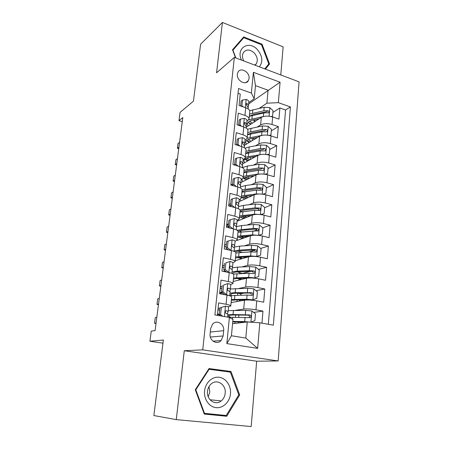 <?xml version="1.0" encoding="UTF-8"?>
<svg xmlns="http://www.w3.org/2000/svg" width="449" height="449" viewBox="0 0 449 449"><rect width="100%" height="100%" fill="white"/><g stroke="black" fill="none" stroke-linecap="round" stroke-linejoin="round"><path stroke-width="0.67" d="M237.353 74.197C236.387 80.461 245.609 85.871 248.325 80.713L249.049 78.48C249.986 72.238 240.748 66.806 238.026 72.07L237.353 74.197M280.777 74.944L283.145 46.848L222.418 22.45L200.613 44.21L193.44 101.165L180.066 112.396L178.977 120.669L182.255 121.701M278.178 360.962L299.073 81.864L234.356 57.382L202.718 349.85L278.178 360.962L256.671 361.209L184.275 350.748L176.272 419.624L251.171 426.55L256.671 361.209M176.272 419.624L153.861 415.555L163.369 340.028L149.927 341.234L162.976 343.165M238.032 93.269L240.249 94.043L239.064 105.47L245.71 107.743L244.941 115.404C247.781 116.431 249.144 117.677 249.049 119.137L246.928 121.314M244.941 115.404L238.273 113.165L237.066 124.805L243.785 127L243.004 134.807C245.872 135.794 247.259 136.973 247.169 138.354L245.042 140.385M243.004 134.807L236.258 132.646L235.029 144.511L241.82 146.621L241.029 154.574C243.925 155.522 245.334 156.639 245.255 157.925L243.128 159.81M241.029 154.574L234.204 152.497L232.958 164.598L239.822 166.618L239.014 174.723C241.944 175.632 243.375 176.682 243.302 177.871L241.169 179.606M239.014 174.723L232.116 172.736L230.842 185.072L237.785 187.003L236.96 195.264C239.923 196.129 241.377 197.105 241.315 198.205L239.182 199.771M236.96 195.264L229.983 193.373L228.681 205.945L235.708 207.786L234.866 216.21C237.863 217.024 239.339 217.933 239.289 218.927L237.151 220.33M234.866 216.21L227.806 214.414L226.481 227.239L233.587 228.973L232.728 237.572C235.764 238.335 237.263 239.165 237.224 240.058L235.063 241.293M232.728 237.572L225.589 235.871L224.242 248.954L231.426 250.593L230.55 259.359C233.626 260.072 235.147 260.824 235.113 261.604L232.879 262.676M230.55 259.359L223.327 257.765L221.952 271.112L229.226 272.638L228.328 281.585C231.437 282.247 232.986 282.915 232.964 283.577L230.556 284.503M228.328 281.585L221.02 280.097L219.612 293.719L226.975 295.133C230.107 295.768 231.667 296.379 231.656 296.98L230.78 305.932M261.958 323.162L262.962 311.095L253.651 312.414M231.106 302.587L244.497 300.196C247.713 299.797 251.799 300.016 256.755 300.864L263.703 302.199L264.803 288.988L256.098 290.716M244.172 293.079L240.226 293.859M233.171 281.461L246.512 278.296C249.711 277.746 253.758 277.92 258.658 278.823L265.527 280.266L266.611 267.312L258.422 269.383M250.767 271.325L242.404 273.441M235.197 260.729L248.482 256.822C251.665 256.126 255.683 256.256 260.527 257.21L267.323 258.759L268.379 246.052L260.639 248.426M254.695 250.245L248.937 252.012M236.977 240.456L250.419 235.764C253.584 234.928 257.563 235.012 262.362 236.017L269.08 237.661L270.118 225.196L262.766 227.828M257.058 229.877L254.325 230.859M237.061 221.245L252.321 215.099C255.47 214.134 259.415 214.173 264.158 215.228L270.803 216.968L271.819 204.738L264.652 207.668M259.028 209.969L258.113 210.345M238.986 201.736L254.185 194.827C257.316 193.732 261.228 193.732 265.92 194.832L272.492 196.662L273.492 184.657L266.364 187.923M262.025 189.91L261.256 190.264M240.877 182.575L256.014 174.93C259.129 173.712 263.007 173.673 267.649 174.818L274.154 176.732L275.136 164.951L268.042 168.543M253.601 175.845L251.906 176.704M242.696 163.778L257.81 155.405C260.903 154.063 264.753 153.985 269.349 155.174L275.781 157.172L276.747 145.611L269.686 149.511M244.447 145.336L259.573 136.232C262.648 134.779 266.465 134.666 271.016 135.895L277.381 137.972L278.324 126.618L271.303 130.816M234.597 164.626L234.069 164.923M232.61 183.995L230.859 184.893M230.584 203.723L228.827 204.531M228.524 223.827L226.762 224.539M226.425 244.301L224.657 244.918M224.287 265.174L222.508 265.69M222.103 286.445L220.324 286.855M149.927 341.234L151.262 331.109L155.085 330.627L182.794 117.554L178.977 120.669M223.147 335.947L223.675 330.689C224.629 324.01 216.603 319.256 212.545 324.172L210.66 328.545L210.098 333.854C209.116 340.505 216.99 345.27 221.082 340.578L223.147 335.947L210.357 337.047M254.218 98.724L251.361 93.061L238.531 88.504L214.88 314.901L229.394 317.449L232.975 319.469L231.409 335.745L245.805 338.069L247.253 321.961L259.814 322.786L273.346 325.16L290.408 106.935L278.358 102.653L266.902 103.186L268.07 90.215L255.475 85.652L254.218 98.724L248.774 102.591M251.361 93.061L253.393 72.306L280.081 82.234L278.358 102.653M259.814 322.786L257.659 348.373L226.829 343.603L229.394 317.449M257.389 126.927L260.611 124.895C263.681 123.374 267.481 123.239 271.999 124.491L278.324 126.618M246.355 127.101L261.301 117.408L260.611 124.895M255.459 145.846L258.871 143.86C261.958 142.451 265.786 142.35 270.349 143.562L276.747 145.611M253.455 165.12L257.092 163.172C260.196 161.876 264.057 161.814 268.67 162.987L275.136 164.951M251.378 184.741L255.285 182.844C258.405 181.671 262.3 181.649 266.964 182.777L273.492 184.657M249.212 204.727L253.444 202.892C256.581 201.842 260.504 201.859 265.219 202.942L271.819 204.738M229.344 206.119L230.388 205.642M246.933 225.084L251.563 223.321C254.718 222.401 258.68 222.463 263.44 223.495L270.118 225.196M226.683 226.397L226.79 225.381L228.434 224.719M244.503 245.822L249.65 244.138C252.821 243.358 256.817 243.459 261.632 244.447L268.379 246.052M224.584 246.703L224.775 244.879M241.871 266.947L247.702 265.365C250.89 264.725 254.92 264.871 259.786 265.808L266.611 267.312M222.446 267.402L222.631 265.656M238.935 288.454L245.71 287.006C248.914 286.513 252.983 286.709 257.9 287.584L264.803 288.988M220.268 288.494L220.442 286.827M217.378 315.344L218.663 302.895L226.06 304.265C229.209 304.871 230.78 305.449 230.769 305.999L228.008 306.768M219.881 308.132L218.091 308.435M218.051 309.99L218.214 308.412M235.506 310.338L243.684 309.075C246.905 308.738 251.008 308.979 255.981 309.804L262.962 311.095M268.334 324.279L285.57 109.971L279.879 107.973L272.891 112.458M261.301 117.408C264.366 115.842 268.148 115.696 272.65 116.965L278.952 119.12L279.879 107.973M232.565 323.695L247.253 321.961M184.275 350.748L202.718 349.85M222.418 22.45L216.57 72.794L234.356 57.382M248.639 103.949L280.081 82.234M259.264 108.344L266.902 103.186M217.675 315.394L217.765 314.558M219.909 293.775L219.982 293.079M226.975 225.303L227.065 224.416M228.968 206.018L229.13 204.396M231.117 185.145L231.162 184.741M232.975 283.499L233.828 274.737C233.85 274.025 232.318 273.323 229.226 272.638M239.979 258.27L240.075 257.277M235.124 261.503L235.961 252.933C235.994 252.108 234.485 251.328 231.426 250.593M241.899 238.256L242.045 236.685M237.235 239.946L238.054 231.555C238.099 230.623 236.612 229.765 233.587 228.973M243.785 218.54L243.914 217.164M239.3 218.803L240.103 210.592C240.159 209.554 238.694 208.617 235.708 207.786M245.682 198.694L245.749 197.992M241.326 198.065L242.112 190.022C242.179 188.889 240.737 187.884 237.785 187.003M243.319 177.725L244.088 169.851C244.166 168.616 242.741 167.539 239.822 166.618M245.272 157.767L246.024 150.05C246.108 148.731 244.711 147.586 241.82 146.621M247.186 138.18L247.927 130.625C248.016 129.211 246.636 128.004 243.785 127M285.57 109.971L290.408 106.935M249.066 118.957L249.79 111.554C249.891 110.056 248.533 108.787 245.71 107.743M231.409 335.745L226.829 343.603M245.805 338.069L257.659 348.373M253.393 72.306L255.475 85.652M239.687 394.924L230.971 371.486L209.032 368.556L195.287 389.76L204.273 414.057L226.723 416.268L239.687 394.924L238.784 394.851L226.229 415.493L204.497 413.338L195.803 389.827L209.099 369.291L230.359 372.12L238.795 394.828M265.393 69.124L269.557 63.983L262.048 44.187L243.712 36.908L232.52 49.777L235.568 57.842M204.188 413.832L222.21 415.611L222.508 415.123M226.571 371.62L208.712 369.044M222.21 415.611L226.723 416.268M226.492 371.413L230.971 371.486M261.425 44.709L262.048 44.187M267.391 65.655L269.557 63.983M225.555 306.123L219.903 307.907L225.555 306.123C227.57 306.515 228.575 306.886 228.569 307.239L228.148 311.494M219.684 310.001L217.933 309.99M221.306 307.666L220.605 314.553L222.811 316.292M219.903 307.907L219.196 314.76L220.605 314.553M220.661 315.916L219.196 314.76M217.462 314.541L219.213 314.603M227.346 313.834L228.148 311.539L226.487 310.747L225.617 311.067C225.061 312.173 225.258 312.975 226.217 313.486L227.879 314.261L227.592 317.134M219.264 314.143L217.507 314.12M156.078 322.983L154.535 323.218L155.275 317.544L156.819 317.275M154.535 323.218L156.016 323.454M250.733 322.191L254.886 320.603L255.464 313.879L251.827 310.944L245.698 310.377L228.238 310.624M238.784 315.046L238.795 317.247M246.366 322.062L232.745 321.854M250.839 322.174L244.677 321.591L232.784 321.405M228.552 317.303L249.627 317.656L250.637 317.353C251.328 316.253 251.075 315.456 249.863 314.957L233.048 314.524L227.828 314.777M227.621 316.865L228.911 317.275M230.825 317.19C229.248 316.702 228.496 316.264 228.575 315.877C228.844 315.293 230.87 315.002 234.647 315.013L248.218 315.181C249.543 315.602 249.84 316.393 249.116 317.55L250.637 317.353M204.587 390.849C203.655 399.06 209.133 407.002 216.126 407.658C223.108 408.433 229.765 401.9 230.466 393.857C231.263 385.826 226.027 378.109 219.163 377.272C212.304 376.324 205.406 382.621 204.587 390.849M207.511 391.236C206.31 399.689 215.357 406.003 221.211 400.912C223.49 399.032 224.814 396.489 225.179 393.29C226.341 384.742 217.041 378.462 211.165 383.957C209.094 385.798 207.876 388.222 207.511 391.236M209.021 386.555L209.823 392.061L208.235 396.776M203.981 413.26L204.497 413.338M195.298 389.788L195.803 389.827M208.555 369.286L209.099 369.291M259.342 66.834C263.187 61.732 262.542 56.002 257.412 49.637C248.892 39.894 235.646 48.223 241.489 60.082M255.021 65.2L256.328 63.786C258.074 60.289 257.384 56.686 254.257 52.976C249.93 49.222 246.305 49.093 243.386 52.589C242.062 55.059 242.196 57.848 243.801 60.957M240.4 40.713L243.751 37.705L261.52 44.748L268.794 63.926L264.77 68.888M235.86 57.949L232.924 50.176L243.751 37.705M223.619 285.025L227.811 283.583L223.619 285.025L222.929 291.771L226.689 294.797L229.574 295.751M226.689 294.797L225.965 294.942M227.811 283.583C229.804 284.015 230.792 284.442 230.78 284.868L230.371 289.033M221.896 288.466L220.156 288.494M222.216 285.351L221.525 292.069L222.929 291.771M224.826 294.724L221.525 292.069M219.679 293.068L222.794 293.085M222.07 292.507L219.735 292.546M229.804 291.362L230.365 289.083L228.737 288.157L227.851 288.477C227.334 289.543 227.542 290.329 228.468 290.84L230.101 291.755L229.703 295.79M158.536 304.085L156.987 304.422L157.717 298.843L159.266 298.473M156.987 304.422L158.458 304.68M225.881 262.828L230.023 261.492L225.881 262.828L225.207 269.439L228.923 272.481L230.825 273.026M230.023 261.492C231.993 261.958 232.964 262.441 232.947 262.946L232.543 267.015M224.062 267.34L222.334 267.402M224.483 263.243L223.804 269.832L225.207 269.439M226.56 272.077L223.804 269.832M225.768 271.914L226.307 271.875M225.449 271.168L223.091 271.348M232.049 269.277L232.537 267.076L230.938 266.01L230.04 266.33C229.562 267.363 229.776 268.137 230.679 268.648L232.279 269.692L231.914 273.362M160.95 285.497L159.406 285.934L160.125 280.451L161.668 279.985M159.406 285.934L160.86 286.209M228.098 241.074L226.706 241.573L226.043 248.028L227.435 247.556L228.098 241.074L232.189 239.839C234.137 240.338 235.096 240.872 235.068 241.444L234.675 245.429M226.189 246.608L224.472 246.709M227.435 247.556L230.954 250.48M228.26 249.869L226.043 248.028M234.232 247.624L234.664 245.496L233.098 244.307L232.189 244.615C231.751 245.62 231.965 246.372 232.84 246.888L234.412 248.067L234.086 251.378M163.329 267.217L161.786 267.75L162.487 262.356L164.037 261.795M161.786 267.75L163.223 268.047M230.27 219.746L228.883 220.319L228.232 226.65L229.624 226.1L230.27 219.746L234.316 218.607C236.241 219.134 237.184 219.724 237.151 220.364L236.763 224.259M228.277 226.262L226.571 226.403M229.624 226.1L232.801 228.782M229.927 228.081L228.232 226.65M236.359 226.397L236.758 224.337L235.22 223.018L234.299 223.327C233.89 224.298 234.114 225.039 234.967 225.55L236.505 226.852L236.213 229.826M165.67 249.24L164.121 249.863L164.817 244.553L166.36 243.902M164.121 249.863L165.546 250.172M231.325 300.325L236.09 299.915L252.809 299.825L256.811 298.355L257.378 291.766L253.78 288.814L247.708 288.269L230.371 289.01M237.813 293.18C239.901 293.624 240.939 294.05 240.928 294.477L240.866 295.161M252.809 299.825L246.709 299.27L231.409 299.5M231.156 302.082L232.01 302.424M240.322 300.942L240.327 300.892C240.361 300.589 239.687 300.252 238.296 299.893M229.714 295.661L247.09 295.077L251.608 295.375L252.641 295.055C253.287 293.983 253.017 293.208 251.844 292.731L235.158 292.636L229.967 293.085M231.555 295.408L230.685 294.426C230.971 293.691 232.986 293.281 236.735 293.197L250.2 293.051L251.502 294.252M241.989 278.262L240.086 279.126M253.803 278.127L258.697 276.539L259.253 270.079L255.694 267.11L249.683 266.594L237.616 267.138L232.369 267.834M237.167 271.898L242.522 273.514M254.746 277.909L248.701 277.381L233.508 277.998M248.028 278.066L238.15 278.386L233.413 278.981M233.211 281.085L233.71 281.332M241.321 279.531L239.076 278.885L238.963 280.086M233.357 274.036L249.072 273.273L253.55 273.525L254.6 273.194C255.2 272.15 254.925 271.398 253.78 270.932L249.307 270.68L237.229 271.168L232.071 271.802M232.784 273.716L232.75 273.374C233.048 272.504 235.063 271.976 238.784 271.797L252.147 271.348L253.421 272.442M237.151 278.431L239.076 278.885M239.985 258.214L241.208 257.793L241.601 257.187M256.222 256.542L260.549 255.144L261.094 248.808L257.574 245.828L251.614 245.339L239.643 246.153L234.344 247.062M237.869 251.148L242.174 252.422M256.637 256.418L250.654 255.919L235.573 256.907M248.566 256.8L240.17 257.271L235.461 258.04M243.914 257.058L244.374 257.709L243.796 258.203M241.927 258.753L241.018 258.523L240.967 259.034M235.961 252.944L251.019 251.883L255.459 252.102L256.519 251.76C257.081 250.744 256.8 250.009 255.683 249.56L251.249 249.347L239.261 250.11L234.131 250.929M235.343 252.012C236.297 251.384 238.116 250.985 240.787 250.806L254.055 250.059L255.301 251.058M237.577 257.53L241.018 258.523M258.45 235.36L262.362 234.159L262.901 227.946L259.415 224.955L253.511 224.489L241.624 225.566L236.483 226.61M239.087 230.837L241.601 231.858M258.501 235.343L252.568 234.861L237.6 236.208M249.913 235.938L242.157 236.55L237.47 237.493M262.362 234.159L258.579 235.371M242.23 238.346L243.594 237.656L241.674 236.589M244.048 236.399L245.951 237.325M237.976 232.318L258.399 230.741C258.921 229.748 258.641 229.035 257.546 228.597L253.157 228.418L236.932 230.18M238.032 231.229L242.763 230.208L254.645 229.186L255.93 229.181L257.142 230.09M238.677 237.089L242.679 238.464M232.402 198.828L231.022 199.479L230.382 205.693L231.768 205.064L232.402 198.828L236.404 197.779C238.301 198.34 239.233 198.974 239.188 199.682L238.812 203.492M230.977 206.198L230.118 206.321M231.768 205.064L234.614 207.5M231.566 206.703L230.382 205.693M238.441 205.575L238.806 203.582L237.297 202.145L236.376 202.443C235.994 203.386 236.219 204.11 237.05 204.626L238.559 206.052L238.301 208.695M167.971 231.544L166.422 232.262L167.107 227.037L168.65 226.296M166.422 232.262L167.831 232.588M260.611 214.583L264.141 213.572L264.669 207.472L261.223 204.475L255.374 204.031L243.571 205.367L238.509 206.551M240.541 210.923L241.989 211.709M259.477 214.476L254.448 214.212L239.586 215.896M237.111 220.762L237.566 221.043M251.373 215.481L244.099 216.216L239.446 217.327M238.486 219.769L239.154 220.403M264.141 213.572L261.004 214.628M245.345 217.911L241.826 216.558M245.053 216.121L245.014 216.558L246.961 217.26M239.957 212.08L254.802 210.328L259.157 210.474L260.24 210.121C260.729 209.15 260.442 208.454 259.376 208.027L255.021 207.887L239.833 209.767M245.014 216.558L243.891 216.238M240.047 211.148L244.694 209.992L256.491 208.718L257.765 208.695L258.95 209.526M240.075 217.052L243.684 218.579M234.496 178.315L233.115 179.039L232.492 185.128L233.873 184.427L234.496 178.315L238.447 177.355C240.327 177.944 241.242 178.623 241.192 179.392L240.827 183.125M233.873 184.427L236.387 186.616M233.171 185.718L232.492 185.128M240.479 185.151L240.816 183.22L239.334 181.671L238.408 181.957C238.054 182.872 238.279 183.585 239.087 184.107L240.574 185.645L240.344 187.968M170.233 214.139L168.689 214.942L169.363 209.801L170.906 208.97M168.689 214.942L170.081 215.279M262.755 194.204L265.892 193.373L266.409 187.385L262.996 184.376L257.198 183.955L245.485 185.532L240.451 186.885M242.118 191.386L242.948 191.964M250.188 195.747L250.099 196.684M260.257 194.007L256.289 193.946L241.534 195.96M239.031 201.32L239.379 201.556M252.894 195.416L246.007 196.264L241.382 197.526M240.052 199.373L240.978 200.832M265.892 193.373L263.4 194.299M246.535 198.306L242.668 196.971M246.961 196.146L246.849 197.313L247.927 197.672M241.899 192.217L256.637 190.14L260.959 190.247L262.048 189.888C262.508 188.945 262.216 188.266 261.172 187.845L256.856 187.738L242.129 189.854M246.849 197.313L244.447 196.51M241.972 191.465L246.596 190.152L258.304 188.631L259.567 188.591L260.712 189.343M241.624 197.403L244.885 199.053M236.544 158.188L235.175 158.98L234.563 164.957L235.933 164.182L236.544 158.188L240.456 157.313C242.314 157.936 243.212 158.66 243.156 159.485L242.797 163.139M235.933 164.182L238.133 166.119M242.471 165.114L242.786 163.24L241.332 161.584L240.406 161.859C240.075 162.746 240.299 163.447 241.091 163.975L242.555 165.619L242.353 167.64M172.461 197.01L170.917 197.891L171.58 192.834L173.123 191.919M170.917 197.891L172.298 198.25M264.871 174.223L267.604 173.55L268.115 167.673L264.736 164.648L258.994 164.255L247.36 166.068L242.359 167.572M243.846 172.293L244.2 172.601M251.53 176.143L251.945 176.985M261.032 173.982L258.102 174.06L243.448 176.39M254.443 175.727L247.882 176.67L243.229 178.124M242.219 179.067L241.966 179.707L242.786 181.615M267.604 173.55L265.746 174.364M247.612 179.173L243.841 177.787M248.825 176.536L248.645 178.416L248.942 178.506M243.807 172.713L258.439 170.323L262.727 170.396L263.816 170.036C264.248 169.116 263.956 168.448 262.934 168.038L258.658 167.971L244.032 170.396M248.645 178.416L245.451 177.181M243.863 172.135L248.46 170.671L261.34 168.858L262.934 168.038M243.246 178.113L246.209 179.886M236.775 145.055L237.959 144.325L238.559 138.438L242.421 137.652C244.262 138.298 245.148 139.061 245.087 139.953L244.733 143.523M237.959 144.325L239.839 146.004M238.559 138.438L237.195 139.302L236.606 144.999M244.43 145.454L244.722 143.635L243.291 141.873L242.365 142.131L243.061 144.219L244.492 145.97L244.323 147.699M174.655 180.15L173.112 181.115L173.763 176.131L175.306 175.144M173.112 181.115L174.481 181.48M266.953 154.613L269.288 154.086L269.787 148.316L266.448 145.285L260.751 144.915L249.206 146.952L245.031 148.187M252.327 157.004L253.393 157.852M261.806 154.389L245.328 157.172M256.014 156.398L249.723 157.436C246.147 158.082 244.183 159.187 243.829 160.753L244.576 162.734M245.682 153.564L260.212 150.87L264.455 150.915L265.55 150.55C265.96 149.652 265.662 149.001 264.663 148.597L260.42 148.557L245.9 151.291M245.199 158.974L248.712 160.445M250.026 159.715L246.692 158.222M245.721 153.154L250.289 151.543L263.075 149.489L264.663 148.597M244.907 159.176L247.612 161.056M269.288 154.086L267.958 154.81M239.031 125.445L239.946 124.839L240.535 119.064L244.357 118.351C246.17 119.024 247.045 119.832 246.978 120.775L246.636 124.272M239.946 124.839L241.523 126.259M240.535 119.064L239.171 119.99L238.627 125.316M246.344 126.158L246.624 124.39L245.216 122.526L244.295 122.773L244.986 124.828L246.394 126.68L246.254 128.128M176.811 163.548L175.267 164.598L175.913 159.692L177.45 158.62M175.267 164.598L176.625 164.979M269.007 135.385L270.943 134.981L271.432 129.318L268.12 126.281L262.48 125.922L247.506 129.228M252.871 138.298L254.594 139.229M262.57 135.244L247.174 138.303M257.591 137.422L251.53 138.55C247.983 139.269 246.024 140.464 245.659 142.131L246.344 144.191M247.517 134.756L261.947 131.776L266.162 131.787L267.256 131.422C267.638 130.547 267.34 129.907 266.364 129.514L262.154 129.503L247.736 132.522M246.658 140.515L249.902 142.052M251.216 141.261L248.067 139.617M247.545 134.515L252.085 132.764L264.781 130.474L266.364 129.514M246.585 140.582L249.06 142.558M270.943 134.981L269.922 135.581M241.203 106.205L241.893 105.711L242.471 100.037L246.248 99.409C248.05 100.105 248.909 100.952 248.841 101.945L248.499 105.375M241.893 105.711L243.167 106.873M242.471 100.037L241.119 101.031L240.608 105.998M248.224 107.216L248.488 105.498L247.107 103.539L246.187 103.77L246.883 105.796L248.269 107.749L248.151 108.916M178.938 147.21L177.394 148.333L178.029 143.5L179.566 142.361M177.394 148.333L178.741 148.726M271.022 116.51L272.565 116.218L273.048 110.656L269.77 107.614L264.175 107.277L249.706 110.701M253.365 119.984L255.745 121.011M263.271 116.572L248.752 119.866M259.168 118.794L253.309 119.995C249.784 120.787 247.831 122.066 247.461 123.84L248.089 125.973M249.324 116.285L263.653 113.025L268.923 112.643C269.288 111.784 268.99 111.161 268.031 110.774L263.855 110.796L249.543 114.091M248.437 122.571L251.165 123.98M252.484 123.127L249.515 121.348M249.335 116.201L253.853 114.315L266.453 111.801L268.031 110.774M248.263 122.313L250.548 124.384M272.565 116.218L271.802 116.701M259.573 136.232L258.871 143.86M257.81 155.405L257.092 163.172M256.014 174.93L255.285 182.844M254.185 194.827L253.444 202.892M252.321 215.099L251.563 223.321M250.419 235.764L249.65 244.138M248.482 256.822L247.702 265.365M246.512 278.296L245.71 287.006M244.497 300.196L243.684 309.075M256.755 300.864L255.981 309.804M272.65 116.965L271.999 124.491M271.016 135.895L270.349 143.562M269.349 155.174L268.67 162.987M267.649 174.818L266.964 182.777M265.92 194.832L265.219 202.942M264.158 215.228L263.44 223.495M262.362 236.017L261.632 244.447M260.527 257.21L259.786 265.808M258.658 278.823L257.9 287.584M226.975 295.133L226.06 304.265M210.289 332.041L223.675 330.689M225.449 306.156L224.405 316.573M225.892 310.843L226.487 310.747M250.94 322.135L251.923 311.017M235.635 315.018L235.428 317.207M234.984 321.877L234.833 323.432M233.048 314.524L233.452 310.332M232.593 319.256L232.79 317.179M245.311 314.626L245.698 310.377M244.677 321.591L245.064 317.314M248.218 315.181L249.863 314.957M227.71 283.616L226.593 294.718M228.019 288.314L228.737 288.157M229.922 261.526L228.833 272.408M230.118 266.246L230.938 266.01M232.088 239.867L231.027 250.497M232.195 244.615L233.098 244.307M234.215 218.635L233.188 228.878M234.243 223.406L235.22 223.018M252.91 299.786L253.87 288.887M237.717 293.18L237.521 295.206M237.072 299.904L236.92 301.548M235.158 292.636L235.557 288.527M234.507 299.376L234.906 295.24M247.332 292.439L247.708 288.269M246.709 299.27L247.09 295.077M250.2 293.051L251.844 292.731M239.266 278.352L240.58 278.621M254.841 277.875L255.784 267.189M239.682 272.532L239.581 273.626M237.229 271.168L237.616 267.138M236.589 277.779L236.982 273.722M249.307 270.68L249.683 266.594M248.701 277.381L249.072 273.273M252.147 271.348L253.78 270.932M240.181 258.096L242.449 258.602M256.738 256.39L257.664 245.906M241.208 257.793L241.265 257.21M239.261 250.11L239.643 246.153M238.632 256.598L239.02 252.619M251.249 249.347L251.614 245.339M250.654 255.919L251.019 251.883M254.055 250.059L255.683 249.56M258.596 235.31L259.505 225.028M243.089 238.049L243.173 237.128M241.253 229.45L241.624 225.566M240.636 235.815L241.012 231.909M253.157 228.418L253.511 224.489M252.568 234.861L252.927 230.909M255.93 229.181L257.546 228.597M236.303 197.807L235.315 207.679M236.275 202.611L237.297 202.145M260.426 214.56L261.312 204.548M244.991 218.051L245.031 217.636M243.206 209.172L243.571 205.367M242.606 215.419L242.971 211.586M255.021 207.887L255.374 204.031M254.448 214.212L254.802 210.328M257.765 208.695L259.376 208.027M238.352 177.377L237.398 186.896M238.279 182.204L239.334 181.671M262.227 194.148L263.08 184.449M245.126 189.276L245.485 185.532M244.531 195.405L244.896 191.644M256.856 187.738L257.198 183.955M256.289 193.946L256.637 190.14M259.567 188.591L261.172 187.845M240.355 157.335L239.44 166.506M240.26 162.184L241.332 161.584M263.995 174.111L264.82 164.727M247.006 169.739L247.36 166.068M246.428 175.755L246.782 172.062M258.658 167.971L258.994 164.255M258.102 174.06L258.439 170.323M242.325 137.669L241.444 146.503M242.213 142.535L243.291 141.873M265.729 154.45L266.532 145.364M250.66 157.285L250.452 159.479M248.858 150.561L249.206 146.952M248.286 156.465L248.639 152.84M260.42 148.557L260.751 144.915M259.876 154.54L260.212 150.87M244.262 118.368L243.409 126.876M244.138 123.239L245.216 122.526M267.43 135.149L268.205 126.354M252.461 138.376L252.248 140.644M250.677 131.725L251.013 128.184M250.115 137.529L250.458 133.965M262.154 129.503L262.48 125.922M261.621 135.374L261.947 131.776M246.159 99.425L245.339 107.62M246.035 104.297L247.107 103.539M269.103 116.201L269.855 107.687M254.185 120.287L254.011 122.139M252.456 113.227L252.793 109.747M251.906 118.923L252.243 115.427M263.855 110.796L264.175 107.277M263.333 116.555L263.653 113.025M245.884 82.599L248.325 80.713M213.045 341.161L221.082 340.578M238.251 323.027L238.352 321.933M210.014 399.756L221.211 400.912M254.706 65.083L256.328 63.786M251.216 295.324L252.641 295.055M253.359 273.503L254.6 273.194M244.379 257.647L244.441 257.03M255.408 252.097L256.519 251.76M246.299 237.201L246.389 236.219M257.389 231.1L258.399 230.741M248.218 216.755L248.308 215.795M259.326 210.491L260.24 210.121M261.223 190.264L262.048 189.888M263.069 170.412L263.816 170.036M264.876 150.926L265.55 150.55M266.644 131.787L267.256 131.422M268.379 112.996L268.923 112.643"/></g></svg>
